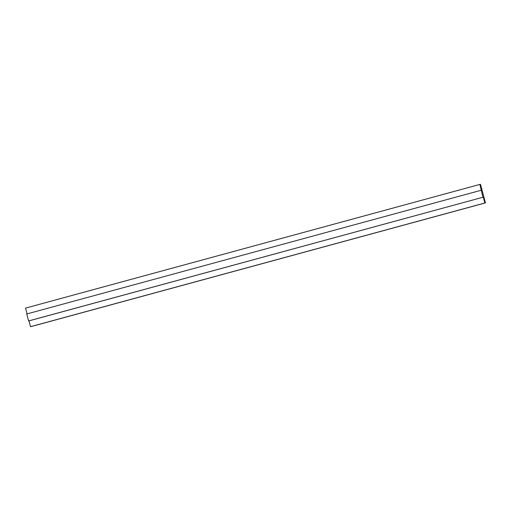 <?xml version="1.0" encoding="UTF-8"?>
<svg xmlns="http://www.w3.org/2000/svg" width="511" height="511" viewBox="0 0 511 511"><rect width="100%" height="100%" fill="white"/><g stroke="black" fill="none" stroke-linecap="round" stroke-linejoin="round"><path stroke-width="0.77" d="M479.874 184.42L482.927 197.252L28.597 320.94L28.974 320.876L30.526 326.682L31.126 326.58L485.45 202.893L480.474 184.318L479.874 184.42L25.55 308.107L27.096 313.875M482.927 197.252L28.974 320.876M483.297 197.189L484.856 202.995L30.526 326.682M484.856 202.995L485.45 202.893M481.055 190.29L26.732 313.978L28.597 320.94"/></g></svg>
